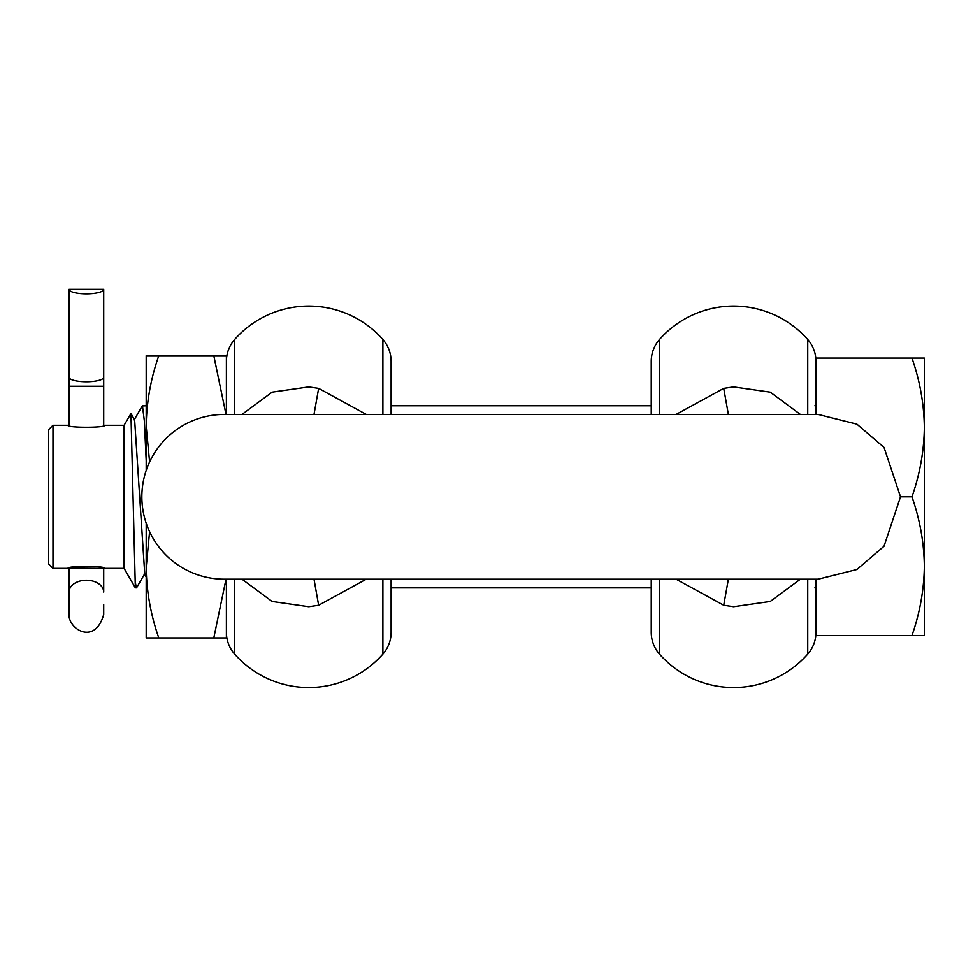 <?xml version="1.0" encoding="UTF-8"?>
<svg xmlns="http://www.w3.org/2000/svg" width="973" height="973" viewBox="0 0 973 973"><rect width="100%" height="100%" fill="white"/><g stroke="black" fill="none" stroke-linecap="round" stroke-linejoin="round"><path stroke-width="1.46" d="M141.851 496.814A82.364 82.364 0 0 1 224.228 414.449L818.135 414.449L856.897 424.143L884.031 447.398L900.511 496.814L884.031 546.242L856.897 569.497L818.135 579.19L224.228 579.19A82.364 82.364 0 0 1 141.851 496.814M659.475 579.19L659.475 654.099A98.845 98.845 0 0 0 807.736 654.099A32.948 32.948 0 0 0 815.97 632.304M728.363 579.19L723.717 605.255L733.606 606.714L770.239 601.472L800.378 579.19M723.717 605.255L676.077 579.19M651.241 361.324L651.241 414.449L651.241 361.324A32.948 32.948 0 0 1 659.475 339.541A98.845 98.845 0 0 1 807.736 339.541A32.948 32.948 0 0 1 815.97 361.324M651.241 399.489L651.241 405.777L391.122 405.777L391.122 399.489L391.122 414.449L391.122 361.324L391.122 399.489M391.122 594.138L391.122 632.304L391.122 579.19L391.122 594.138L391.122 587.862L651.241 587.862L651.241 594.138L651.241 579.19L651.241 632.304L651.241 594.138M234.627 579.19L234.627 654.099A98.845 98.845 0 0 0 382.888 654.099A32.948 32.948 0 0 0 391.122 632.304M366.286 579.19L318.645 605.255L313.999 579.19M241.985 579.19L272.099 601.46L308.757 606.714L318.645 605.255M226.393 405.777L226.393 361.324A32.948 32.948 0 0 1 234.627 339.541A98.845 98.845 0 0 1 382.888 339.541A32.948 32.948 0 0 1 391.122 361.324M234.627 654.099A32.948 32.948 0 0 1 226.393 632.304L226.393 637.923L213.792 637.923L226.004 579.19L213.792 637.923L226.393 637.923L226.393 579.19M366.286 414.449L318.645 388.385L308.757 386.926L272.124 392.168L241.985 414.449M313.999 414.449L318.645 388.385M659.475 654.099A32.948 32.948 0 0 1 651.241 632.304M676.077 414.449L723.717 388.385L728.363 414.449M800.378 414.449L770.263 392.18L733.606 386.926L723.717 388.385M146.193 575.116L146.193 564.632M226.004 414.449L213.792 355.704L158.794 355.704C150.73 378.704 146.522 402.226 146.193 426.259L149.599 461.956M149.599 531.672L146.193 567.368C146.522 591.414 150.73 614.924 158.794 637.923L213.792 637.923M158.794 637.923L146.193 637.923L146.193 523.182M146.193 470.446L146.193 355.704L158.794 355.704M213.792 355.704L226.393 355.704L226.393 414.449M130.941 413.586L135.344 587.862L136.646 587.692L144.734 573.705L134.627 419.935L130.941 413.586L124.082 425.286L124.082 568.354L135.344 587.862M146.193 405.777L142.253 405.948L134.165 419.935M146.193 460.691L144.32 420.75L142.447 405.777M52.98 425.286L48.65 429.628L48.65 564.012L52.98 568.354L52.98 425.286L67.94 425.286C66.796 427.901 105.935 427.901 104.792 425.286L103.71 425.554L103.71 322.854M69.022 604.586L69.022 592.107A17.344 11.883 180 0 1 70.092 588.008A17.344 11.883 180 0 1 86.366 580.224A17.344 11.883 180 0 1 102.639 588.008A17.344 11.883 180 0 1 103.71 592.107L103.71 568.074L104.792 568.354C105.935 565.739 66.796 565.739 67.94 568.354L69.022 568.074L69.022 614.389C68.207 629.19 95.123 645.78 103.71 614.389L103.71 604.586M69.022 289.358A17.344 4.488 0 0 0 86.366 293.846A17.344 4.488 0 0 0 103.71 289.358L69.022 289.358L69.022 425.554L67.94 425.286M135.344 582.584L136.439 587.862M911.956 635.539C919.886 612.929 924.022 589.808 924.35 566.177L924.35 635.539L815.97 635.539L815.97 579.19M815.97 414.449L815.97 358.088L924.35 358.088L924.35 427.451C924.022 403.831 919.886 380.711 911.956 358.088M924.35 570.519L924.35 566.177C924.022 542.545 919.886 519.424 911.956 496.814L900.511 496.814M911.956 496.814C919.886 474.204 924.022 451.083 924.35 427.451L924.35 566.262M69.022 322.854L69.022 377.293A17.344 4.488 0 0 0 86.366 381.781A17.344 4.488 0 0 0 103.71 377.293L103.71 289.358M103.71 386.269L69.022 386.269L69.022 425.554M69.022 568.074L103.71 568.341M807.736 579.19L807.736 654.099M382.888 579.19L382.888 654.099M382.888 339.541L382.888 414.449M234.627 339.541L234.627 414.449M659.475 339.541L659.475 414.449M807.736 414.449L807.736 339.541M814.888 405.777L815.97 404.695M52.98 568.354L67.94 568.354M104.792 568.354L124.082 568.354M104.792 425.286L124.082 425.286M146.193 577.025L144.272 573.705M814.888 587.862L815.97 588.945"/></g></svg>
